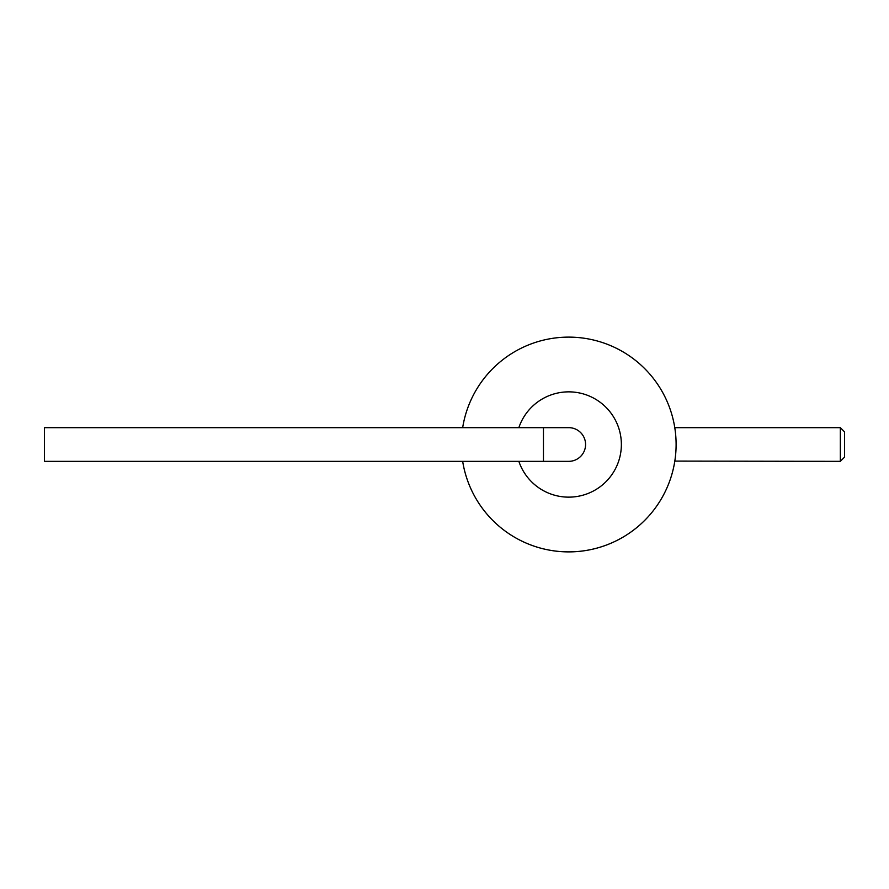 <?xml version="1.0" encoding="UTF-8"?>
<svg xmlns="http://www.w3.org/2000/svg" width="889" height="889" viewBox="0 0 889 889"><rect width="100%" height="100%" fill="white"/><g stroke="black" fill="none" stroke-linecap="round" stroke-linejoin="round"><path stroke-width="1.33" d="M840.338 461.347L840.338 427.653L844.55 431.865L844.55 457.135L840.338 461.347L674.818 461.091M674.818 461.069L674.773 461.347A107.38 107.38 0 0 1 462.669 461.347A107.38 107.38 0 0 0 577.172 551.547A107.38 107.38 0 0 0 676.107 444.5A107.38 107.38 0 0 0 577.172 337.453A107.38 107.38 0 0 0 462.669 427.653M674.962 460.146L675.073 459.391L674.962 460.146M675.107 459.091L675.329 457.413L675.107 459.091M675.562 455.312L675.673 454.179L675.562 455.312M675.773 452.912L675.951 450.256L675.773 452.912M676.073 447.4L676.107 445.511L676.073 447.4M674.773 427.653L674.94 428.665L674.773 427.653L840.338 427.653M674.962 428.854L675.073 429.609L674.962 428.854M675.107 429.909L675.329 431.587L675.107 429.909M675.562 433.688L675.662 434.788L675.562 433.688M675.773 436.088L675.951 438.744L675.773 436.088M676.073 441.6L676.107 443.511L676.073 441.6M535.122 461.347L568.738 461.347A16.847 16.847 0 0 0 585.573 444.5A16.847 16.847 0 0 0 568.727 427.653L44.45 427.653L44.45 461.347L535.122 461.347M518.854 461.347A52.64 52.64 0 0 0 621.367 444.5A52.64 52.64 0 0 0 518.854 427.653M543.457 427.653L543.457 461.347"/></g></svg>

